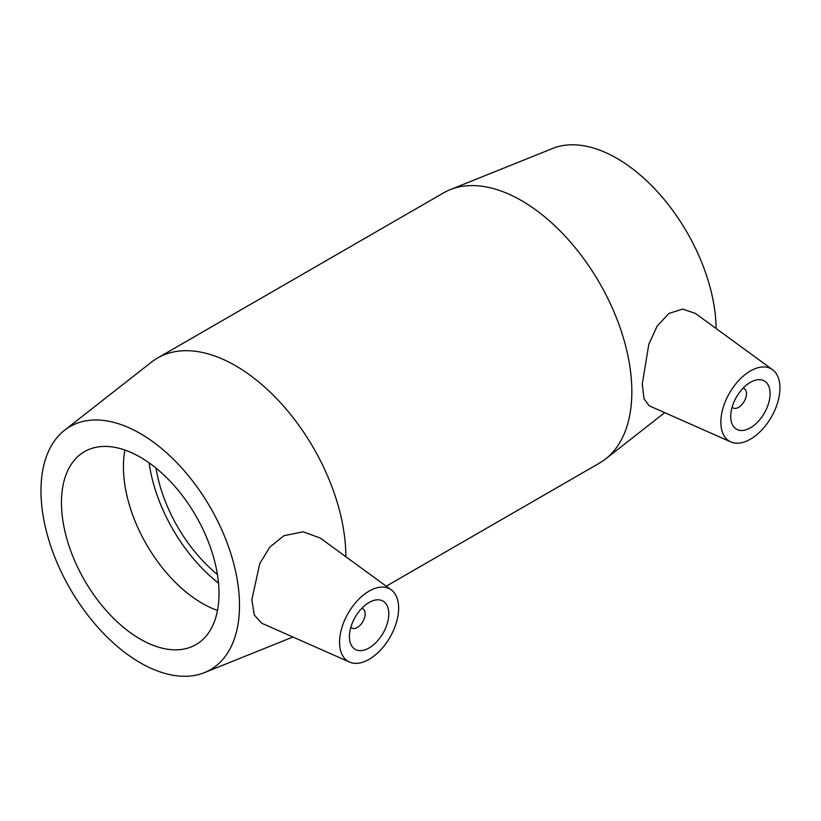 <?xml version="1.0" encoding="UTF-8"?>
<svg xmlns="http://www.w3.org/2000/svg" width="821" height="821" viewBox="0 0 821 821"><rect width="100%" height="100%" fill="white"/><g stroke="black" fill="none" stroke-linecap="round" stroke-linejoin="round"><path stroke-width="1.23" d="M361.774 608.33A11.145 6.435 -60 0 1 362.851 608.751A11.145 6.435 -60 0 1 365.16 613.851A11.145 6.435 -60 0 1 360.296 625.068A11.145 6.435 -60 0 1 351.706 628.044A11.145 6.435 -60 0 1 350.813 627.326M388.795 613.851A27.852 16.081 -60 0 1 376.634 641.878A27.852 16.081 -60 0 1 355.175 649.349A27.852 16.081 -60 0 1 355.175 617.187A27.852 16.081 -60 0 1 383.027 601.105A27.852 16.081 -60 0 1 388.795 613.851M743.087 388.189A11.145 6.435 -60 0 1 744.165 388.6A11.145 6.435 -60 0 1 744.165 401.469A11.145 6.435 -60 0 1 733.02 407.904A11.145 6.435 -60 0 1 732.116 407.185M730.711 416.452A27.852 16.081 -60 0 1 742.872 388.415A27.852 16.081 -60 0 1 764.33 380.954A27.852 16.081 -60 0 1 764.33 413.117A27.852 16.081 -60 0 1 736.478 429.198A27.852 16.081 -60 0 1 730.711 416.452M779.95 388.015A41.779 24.127 -60 0 1 762.555 429.167A41.779 24.127 -60 0 1 730.844 441.934A41.779 24.127 -60 0 1 723.044 408.006A41.779 24.127 -60 0 1 751.892 370.148A41.779 24.127 -60 0 1 772.551 369.707A41.779 24.127 -60 0 1 779.95 388.015M367.613 592.003A41.779 24.127 120 0 0 339.555 642.279A41.779 24.127 120 0 0 349.541 662.085A41.779 24.127 120 0 0 389.985 637.281A41.779 24.127 120 0 0 391.237 589.858A41.779 24.127 120 0 0 367.613 592.003M349.541 662.085L261.694 623.201L254.294 615.011L251.842 599.792L259.785 563.473L269.955 546.971L283.933 535.713L303.144 531.792L320.241 538.042M730.844 441.934L649.247 405.82L644.013 398.739L642.268 384.054L648.806 344.317L657.149 326.07L668.941 313.427L682.651 309.107L695.387 313.386M345.857 556.73A155.98 90.053 -120 0 0 277.755 399.776A155.98 90.053 -120 0 0 157.57 358.007A155.98 90.053 -120 0 0 151.454 362.143L64.531 430.276A140.381 81.053 -120 0 0 70.042 588.647A140.381 81.053 -120 0 0 204.45 672.615A140.381 81.053 -120 0 0 239.496 605.436A140.381 81.053 -120 0 0 174.432 460.263A140.381 81.053 -120 0 0 64.531 430.276M386.239 586.204L599.535 463.065A155.98 90.053 -120 0 0 605.652 458.929A155.98 90.053 -120 0 0 631.842 391.658A155.98 90.053 -120 0 0 567.886 239.168A155.98 90.053 -120 0 0 450.195 189.661A155.98 90.053 -120 0 0 443.556 192.894L157.57 358.007M219.012 593.614A111.42 64.325 -120 0 0 170.378 481.486A111.42 64.325 -120 0 0 84.522 451.632A111.42 64.325 -120 0 0 61.452 502.637A111.42 64.325 -120 0 0 110.086 614.765A111.42 64.325 -120 0 0 195.942 644.618A111.42 64.325 -120 0 0 219.012 593.614M124.925 450.052A111.42 64.325 -120 0 0 123.427 466.862A111.42 64.325 -120 0 0 217.514 610.424M149.104 462.849A120.728 69.703 -120 0 0 218.519 583.084M156.011 468.103A111.42 64.325 -120 0 0 217.421 574.474M716.128 328.523A140.381 81.053 -120 0 0 657.898 192.258A140.381 81.053 -120 0 0 552.656 148.457L450.195 189.661M350.762 627.501L351.706 628.044M361.907 608.207L362.851 608.751M744.165 388.6L743.21 388.056M733.02 407.904L732.075 407.36M391.237 589.858L320.252 538.032M772.551 369.707L695.397 313.396M204.45 672.615L292.923 637.024M664.682 412.655L605.652 458.929"/></g></svg>
